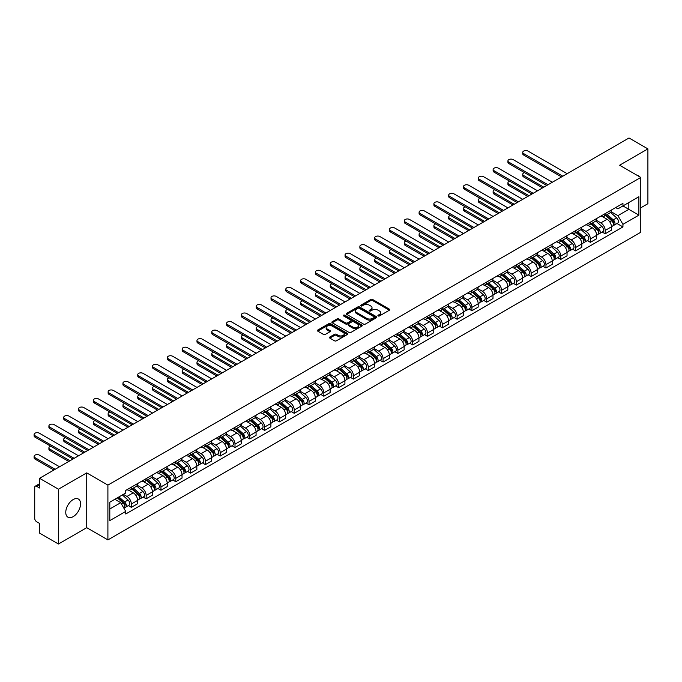 <?xml version="1.0" encoding="UTF-8"?>
<svg xmlns="http://www.w3.org/2000/svg" width="682" height="682" viewBox="0 0 682 682"><rect width="100%" height="100%" fill="white"/><g stroke="black" fill="none" stroke-linecap="round" stroke-linejoin="round"><path stroke-width="1.02" d="M378.169 315.945A0.921 0.529 0 0 0 379.473 315.945L389.371 310.225A1.321 0.759 0 0 0 389.754 309.688A1.321 0.759 0 0 0 389.371 309.151L372.602 299.466A1.321 0.759 0 0 0 370.735 299.466L360.838 305.186A0.921 0.529 0 0 0 362.142 305.937L363.421 305.195A4.22 2.438 0 0 1 369.38 305.195L370.778 306.005A4.22 2.438 0 0 1 372.014 307.727A4.22 2.438 0 0 1 370.778 309.449L369.499 310.191A0.921 0.529 0 0 0 370.803 310.941L372.082 310.199A4.22 2.438 0 0 1 378.05 310.199L379.448 311.009A4.22 2.438 0 0 1 380.684 312.731A4.22 2.438 0 0 1 379.448 314.453L378.169 315.195A0.921 0.529 0 0 0 378.169 315.945L378.169 315.195M73.162 516.666A10.469 6.044 120 0 0 79.999 507.442A10.469 6.044 120 0 0 78.396 499.045A10.469 6.044 120 0 0 73.162 499.565A10.469 6.044 120 0 0 66.325 508.798A10.469 6.044 120 0 0 67.927 517.186A10.469 6.044 120 0 0 73.162 516.666M639.537 176.723A10.469 6.044 120 0 0 638.42 175.717A10.469 6.044 120 0 0 636.997 175.257M329.832 337.019A1.321 0.759 0 0 0 329.449 337.556A1.321 0.759 0 0 0 329.832 338.093L334.538 340.812A1.321 0.759 0 0 0 336.405 340.812L347.394 334.461A1.321 0.759 0 0 0 347.786 333.924A1.321 0.759 0 0 0 347.394 333.387L330.625 323.703A1.321 0.759 0 0 0 328.758 323.703L317.769 330.054A1.321 0.759 0 0 0 317.386 330.591A1.321 0.759 0 0 0 317.769 331.128L323.447 334.41A1.321 0.759 0 0 0 325.314 334.41L330.02 331.691A1.321 0.759 0 0 0 330.403 331.154A1.321 0.759 0 0 0 330.02 330.617L327.198 328.988A3.521 2.037 0 0 1 326.167 327.548A3.521 2.037 0 0 1 328.349 325.672A3.521 2.037 0 0 1 332.185 326.107L343.225 332.484A3.521 2.037 0 0 1 344.257 333.924A3.521 2.037 0 0 1 342.083 335.8A3.521 2.037 0 0 1 338.238 335.365L336.405 334.299A1.321 0.759 0 0 0 334.538 334.299L329.832 337.019L329.832 338.093L334.538 335.399L334.538 334.299M107.901 485.098L86.733 472.882L58.447 489.207L39.565 478.304L629.009 137.986L647.9 148.898L619.614 165.223L640.782 177.448L107.901 485.098L107.901 539.905L640.782 232.247L640.782 177.448M363.515 324.078A1.321 0.759 0 0 0 365.382 324.078L376.37 317.735A1.321 0.759 0 0 0 376.754 317.198A1.321 0.759 0 0 0 376.37 316.653L359.602 306.977A1.321 0.759 0 0 0 357.735 306.977L346.746 313.319A1.321 0.759 0 0 0 346.354 313.856A1.321 0.759 0 0 0 346.746 314.393L363.515 324.078M343.899 316.141A0.921 0.529 0 0 1 344.836 316.278L344.836 315.178L361.886 325.024A1.321 0.759 0 0 1 362.27 325.561A1.321 0.759 0 0 1 361.886 326.098L350.889 332.441A1.321 0.759 0 0 1 349.031 332.441L332.253 322.765L336.959 320.063L336.959 318.971L332.253 321.682A1.321 0.759 0 0 0 331.87 322.228A1.321 0.759 0 0 0 332.253 322.765L332.253 321.682M336.959 320.063A1.321 0.759 0 0 1 338.826 320.063L338.826 318.971A1.321 0.759 0 0 0 336.959 318.971M338.826 318.971L345.629 322.893A1.321 0.759 0 0 0 347.488 322.893L350.608 321.094A1.321 0.759 0 0 0 351 320.557A1.321 0.759 0 0 0 350.608 320.02L343.532 315.928A0.921 0.529 0 0 1 344.836 315.178M58.447 489.207L58.447 544.014L39.565 533.102L39.565 523.409L36.615 521.704A2.685 1.552 -120 0 1 34.722 518.422L34.722 487.4A2.685 1.552 -120 0 1 35.276 486.172L39.565 483.7M640.782 207.805L647.9 203.696L647.9 148.898M58.447 544.014L86.733 527.68L107.901 539.905M39.565 478.304L39.565 488.005L36.615 486.309A2.685 1.552 -120 0 0 35.276 486.172M605.19 213.611A6.172 3.563 60 0 1 603.911 216.39L610.168 212.767A6.172 3.563 -120 0 0 611.447 209.996M596.298 220.26L600.816 222.878A6.172 3.563 60 0 1 605.19 230.439L611.447 226.825A6.172 3.563 -120 0 0 607.082 219.263L602.598 216.671M611.447 226.825L611.447 230.166L605.19 233.781L602.18 232.05M603.911 216.39A6.172 3.563 60 0 1 600.868 216.109M605.19 230.439L605.19 233.781M590.382 222.162A6.172 3.563 60 0 1 589.103 224.932L595.36 221.318A6.172 3.563 -120 0 0 596.639 218.547M587.373 240.593L590.382 242.332L596.639 238.717L596.639 235.367A6.172 3.563 -120 0 0 592.274 227.805L587.79 225.222M589.103 224.932A6.172 3.563 60 0 1 586.06 224.659M581.49 228.811L586.009 231.428A6.172 3.563 60 0 1 590.382 238.99L590.382 242.332M575.574 230.712A6.172 3.563 60 0 1 574.295 233.483L580.561 229.868A6.172 3.563 -120 0 0 581.84 227.097M572.565 249.143L575.574 250.882L581.84 247.259L581.84 243.917A6.172 3.563 -120 0 0 577.466 236.356L572.982 233.764M574.295 233.483A6.172 3.563 60 0 1 571.252 233.201M566.682 237.362L571.209 239.97A6.172 3.563 60 0 1 575.574 247.54L575.574 250.882M560.766 239.263A6.172 3.563 60 0 1 559.487 242.033L565.753 238.419A6.172 3.563 -120 0 0 567.032 235.648M557.757 257.694L560.766 259.424L567.032 255.81L567.032 252.468A6.172 3.563 -120 0 0 562.659 244.906L558.174 242.315M559.487 242.033A6.172 3.563 60 0 1 556.444 241.752M551.874 245.912L556.401 248.521A6.172 3.563 60 0 1 560.766 256.082L560.766 259.424M545.958 247.813A6.172 3.563 60 0 1 544.679 250.584L550.945 246.969A6.172 3.563 -120 0 0 552.224 244.19M542.949 266.244L545.958 267.975L552.224 264.36L552.224 261.018A6.172 3.563 -120 0 0 547.851 253.457L543.375 250.865M544.679 250.584A6.172 3.563 60 0 1 541.636 250.303M537.066 254.463L541.593 257.071A6.172 3.563 60 0 1 545.958 264.633L545.958 267.975M531.15 256.355A6.172 3.563 60 0 1 529.871 259.134L536.137 255.511A6.172 3.563 -120 0 0 537.416 252.741M528.149 274.795L531.15 276.525L537.416 272.911L537.416 269.569A6.172 3.563 -120 0 0 533.051 262.007L528.567 259.416M529.871 259.134A6.172 3.563 60 0 1 526.828 258.853M522.259 263.005L526.785 265.622A6.172 3.563 60 0 1 531.15 273.184L531.15 276.525M516.342 264.906A6.172 3.563 60 0 1 515.063 267.676L521.329 264.062A6.172 3.563 -120 0 0 522.608 261.291M513.341 283.345L516.342 285.076L522.608 281.461L522.608 278.12A6.172 3.563 -120 0 0 518.243 270.549L513.759 267.966M515.063 267.676A6.172 3.563 60 0 1 512.02 267.404M507.451 271.555L511.977 274.173A6.172 3.563 60 0 1 516.342 281.734L516.342 285.076M501.534 273.456A6.172 3.563 60 0 1 500.256 276.227L506.521 272.612A6.172 3.563 -120 0 0 507.8 269.842M498.533 291.887L501.534 293.627L507.8 290.003L507.8 286.662A6.172 3.563 -120 0 0 503.435 279.1L498.951 276.517M500.256 276.227A6.172 3.563 60 0 1 497.212 275.954M492.643 280.106L497.169 282.723A6.172 3.563 60 0 1 501.534 290.285L501.534 293.627M486.726 282.007A6.172 3.563 60 0 1 485.448 284.778L491.713 281.163A6.172 3.563 -120 0 0 492.992 278.392M483.726 300.438L486.726 302.177L492.992 298.554L492.992 295.212A6.172 3.563 -120 0 0 488.627 287.651L484.143 285.059M485.448 284.778A6.172 3.563 60 0 1 482.404 284.496M477.835 288.657L482.362 291.265A6.172 3.563 60 0 1 486.726 298.827L486.726 302.177M471.918 290.558A6.172 3.563 60 0 1 470.64 293.328L476.906 289.714A6.172 3.563 -120 0 0 478.184 286.934M468.918 308.989L471.918 310.719L478.184 307.105L478.184 303.763A6.172 3.563 -120 0 0 473.82 296.201L469.335 293.61M470.64 293.328A6.172 3.563 60 0 1 467.596 293.047M463.027 297.207L467.554 299.816A6.172 3.563 60 0 1 471.918 307.377L471.918 310.719M457.111 299.108A6.172 3.563 60 0 1 455.832 301.879L462.098 298.256A6.172 3.563 -120 0 0 463.376 295.485M454.11 317.539L457.111 319.27L463.376 315.655L463.376 312.313A6.172 3.563 -120 0 0 459.012 304.752L454.527 302.16M455.832 301.879A6.172 3.563 60 0 1 452.797 301.597M448.219 305.758L452.746 308.366A6.172 3.563 60 0 1 457.111 315.928L457.111 319.27M442.303 307.65A6.172 3.563 60 0 1 441.024 310.429L447.29 306.806A6.172 3.563 -120 0 0 448.568 304.036M439.302 326.09L442.303 327.82L448.568 324.206L448.568 320.864A6.172 3.563 -120 0 0 444.204 313.294L439.719 310.711M441.024 310.429A6.172 3.563 60 0 1 437.989 310.148M433.411 314.3L437.938 316.917A6.172 3.563 60 0 1 442.303 324.479L442.303 327.82M427.495 316.201A6.172 3.563 60 0 1 426.216 318.971L432.482 315.357A6.172 3.563 -120 0 0 433.761 312.586M424.494 334.632L427.495 336.371L433.761 332.756L433.761 329.406A6.172 3.563 -120 0 0 429.396 321.844L424.912 319.261M426.216 318.971A6.172 3.563 60 0 1 423.181 318.699M418.603 322.85L423.13 325.467A6.172 3.563 60 0 1 427.495 333.029L427.495 336.371M412.687 324.751A6.172 3.563 60 0 1 411.408 327.522L417.674 323.907A6.172 3.563 -120 0 0 418.953 321.137M409.686 343.182L412.687 344.922L418.953 341.298L418.953 337.957A6.172 3.563 -120 0 0 414.588 330.395L410.104 327.803M411.408 327.522A6.172 3.563 60 0 1 408.373 327.241M403.795 331.401L408.322 334.01A6.172 3.563 60 0 1 412.687 341.58L412.687 344.922M397.879 333.302A6.172 3.563 60 0 1 396.6 336.073L402.866 332.458A6.172 3.563 -120 0 0 404.145 329.687M394.878 351.733L397.879 353.464L404.145 349.849L404.145 346.507A6.172 3.563 -120 0 0 399.78 338.945L395.296 336.354M396.6 336.073A6.172 3.563 60 0 1 393.565 335.791M388.987 339.951L393.514 342.56A6.172 3.563 60 0 1 397.879 350.122L397.879 353.464M383.071 341.853A6.172 3.563 60 0 1 381.792 344.623L388.058 341.009A6.172 3.563 -120 0 0 389.337 338.229M380.07 360.284L383.071 362.014L389.337 358.4L389.337 355.058A6.172 3.563 -120 0 0 384.972 347.496L380.488 344.904M381.792 344.623A6.172 3.563 60 0 1 378.757 344.342M374.179 348.502L378.706 351.111A6.172 3.563 60 0 1 383.071 358.672L383.071 362.014M368.263 350.395A6.172 3.563 60 0 1 366.984 353.174L373.25 349.551A6.172 3.563 -120 0 0 374.529 346.78M365.262 368.834L368.263 370.565L374.529 366.95L374.529 363.608A6.172 3.563 -120 0 0 370.164 356.047L365.68 353.455M366.984 353.174A6.172 3.563 60 0 1 363.949 352.892M359.38 357.044L363.898 359.661A6.172 3.563 60 0 1 368.263 367.223L368.263 370.565M353.455 358.945A6.172 3.563 60 0 1 352.185 361.716L358.442 358.101A6.172 3.563 -120 0 0 359.721 355.331M350.454 377.376L353.464 379.115L359.721 375.501L359.721 372.159A6.172 3.563 -120 0 0 355.356 364.589L350.872 362.006M352.185 361.716A6.172 3.563 60 0 1 349.141 361.443M344.572 365.595L349.09 368.212A6.172 3.563 60 0 1 353.464 375.773L353.464 379.115M338.656 367.496A6.172 3.563 60 0 1 337.377 370.266L343.634 366.652A6.172 3.563 -120 0 0 344.913 363.881M335.646 385.927L338.656 387.666L344.913 384.043L344.913 380.701A6.172 3.563 -120 0 0 340.548 373.139L336.064 370.556M337.377 370.266A6.172 3.563 60 0 1 334.333 369.994M329.764 374.145L334.282 376.754A6.172 3.563 60 0 1 338.656 384.324L338.656 387.666M323.848 376.046A6.172 3.563 60 0 1 322.569 378.817L328.826 375.202A6.172 3.563 -120 0 0 330.105 372.432M320.838 394.477L323.848 396.216L330.105 392.593L330.105 389.252A6.172 3.563 -120 0 0 325.74 381.69L321.256 379.098M322.569 378.817A6.172 3.563 60 0 1 319.526 378.536M314.956 382.696L319.474 385.304A6.172 3.563 60 0 1 323.848 392.866L323.848 396.216M309.04 384.597A6.172 3.563 60 0 1 307.761 387.367L314.027 383.753A6.172 3.563 -120 0 0 315.306 380.974M306.03 403.028L309.04 404.758L315.306 401.144L315.306 397.802A6.172 3.563 -120 0 0 310.932 390.24L306.448 387.649M307.761 387.367A6.172 3.563 60 0 1 304.718 387.086M300.148 391.246L304.675 393.855A6.172 3.563 60 0 1 309.04 401.417L309.04 404.758M294.232 393.147A6.172 3.563 60 0 1 292.953 395.918L299.219 392.295A6.172 3.563 -120 0 0 300.498 389.524M291.223 411.578L294.232 413.309L300.498 409.694L300.498 406.353A6.172 3.563 -120 0 0 296.124 398.791L291.64 396.199M292.953 395.918A6.172 3.563 60 0 1 289.91 395.637M285.34 399.788L289.867 402.406A6.172 3.563 60 0 1 294.232 409.967L294.232 413.309M279.424 401.689A6.172 3.563 60 0 1 278.145 404.46L284.411 400.846A6.172 3.563 -120 0 0 285.69 398.075M276.415 420.129L279.424 421.86L285.69 418.245L285.69 414.903A6.172 3.563 -120 0 0 281.316 407.333L276.832 404.75M278.145 404.46A6.172 3.563 60 0 1 275.102 404.187M270.532 408.339L275.059 410.956A6.172 3.563 60 0 1 279.424 418.518L279.424 421.86M264.616 410.24A6.172 3.563 60 0 1 263.337 413.011L269.603 409.396A6.172 3.563 -120 0 0 270.882 406.625M261.615 428.671L264.616 430.41L270.882 426.796L270.882 423.445A6.172 3.563 -120 0 0 266.517 415.884L262.033 413.301M263.337 413.011A6.172 3.563 60 0 1 260.294 412.738M255.724 416.89L260.251 419.507A6.172 3.563 60 0 1 264.616 427.068L264.616 430.41M249.808 418.791A6.172 3.563 60 0 1 248.529 421.561L254.795 417.947A6.172 3.563 -120 0 0 256.074 415.176M246.807 437.222L249.808 438.961L256.074 435.338L256.074 431.996A6.172 3.563 -120 0 0 251.709 424.434L247.225 421.843M248.529 421.561A6.172 3.563 60 0 1 245.486 421.28M240.917 425.44L245.443 428.049A6.172 3.563 60 0 1 249.808 435.61L249.808 438.961M235 427.341A6.172 3.563 60 0 1 233.721 430.112L239.987 426.497A6.172 3.563 -120 0 0 241.266 423.727M231.999 445.772L235 447.503L241.266 443.888L241.266 440.546A6.172 3.563 -120 0 0 236.901 432.985L232.417 430.393M233.721 430.112A6.172 3.563 60 0 1 230.678 429.831M226.109 433.991L230.635 436.599A6.172 3.563 60 0 1 235 444.161L235 447.503M220.192 435.892A6.172 3.563 60 0 1 218.913 438.662L225.179 435.039A6.172 3.563 -120 0 0 226.458 432.269M217.191 454.323L220.192 456.053L226.458 452.439L226.458 449.097A6.172 3.563 -120 0 0 222.093 441.535L217.609 438.944M218.913 438.662A6.172 3.563 60 0 1 215.87 438.381M211.301 442.541L215.827 445.15A6.172 3.563 60 0 1 220.192 452.712L220.192 456.053M205.384 444.434A6.172 3.563 60 0 1 204.106 447.213L210.371 443.59A6.172 3.563 -120 0 0 211.65 440.819M202.384 462.873L205.384 464.604L211.65 460.989L211.65 457.648A6.172 3.563 -120 0 0 207.285 450.086L202.801 447.494M204.106 447.213A6.172 3.563 60 0 1 201.062 446.932M196.493 451.083L201.02 453.701A6.172 3.563 60 0 1 205.384 461.262L205.384 464.604M190.576 452.984A6.172 3.563 60 0 1 189.298 455.755L195.564 452.14A6.172 3.563 -120 0 0 196.842 449.37M187.576 471.415L190.576 473.155L196.842 469.54L196.842 466.19A6.172 3.563 -120 0 0 192.477 458.628L187.993 456.045M189.298 455.755A6.172 3.563 60 0 1 186.263 455.482M181.685 459.634L186.212 462.251A6.172 3.563 60 0 1 190.576 469.813L190.576 473.155M175.768 461.535A6.172 3.563 60 0 1 174.49 464.306L180.756 460.691A6.172 3.563 -120 0 0 182.034 457.92M172.768 479.966L175.768 481.705L182.034 478.082L182.034 474.74A6.172 3.563 -120 0 0 177.67 467.179L173.185 464.595M174.49 464.306A6.172 3.563 60 0 1 171.455 464.033M166.877 468.184L171.404 470.793A6.172 3.563 60 0 1 175.768 478.363L175.768 481.705M160.961 470.086A6.172 3.563 60 0 1 159.682 472.856L165.948 469.242A6.172 3.563 -120 0 0 167.226 466.471M157.96 488.517L160.961 490.256L167.226 486.633L167.226 483.291A6.172 3.563 -120 0 0 162.862 475.729L158.377 473.138M159.682 472.856A6.172 3.563 60 0 1 156.647 472.575M152.069 476.735L156.596 479.344A6.172 3.563 60 0 1 160.961 486.905L160.961 490.256M146.153 478.636A6.172 3.563 60 0 1 144.874 481.407L151.14 477.792A6.172 3.563 -120 0 0 152.418 475.013M143.152 497.067L146.153 498.798L152.418 495.183L152.418 491.841A6.172 3.563 -120 0 0 148.054 484.28L143.57 481.688M144.874 481.407A6.172 3.563 60 0 1 141.839 481.125M137.261 485.286L141.788 487.894A6.172 3.563 60 0 1 146.153 495.456L146.153 498.798M131.345 487.187A6.172 3.563 60 0 1 130.066 489.957L136.332 486.334A6.172 3.563 -120 0 0 137.611 483.564M128.344 505.618L131.345 507.348L137.611 503.734L137.611 500.392A6.172 3.563 -120 0 0 133.246 492.83L128.762 490.239M130.066 489.957A6.172 3.563 60 0 1 127.031 489.676M123.374 494.365L126.98 496.445A6.172 3.563 60 0 1 131.345 504.007L131.345 507.348M615.676 207.558L617.909 208.845L638.881 196.731L628.821 202.545L628.821 209.34L617.909 215.64L611.106 211.718M109.802 508.994L120.714 502.694L125.744 511.406L109.802 520.613L109.802 502.199L125.744 492.992L125.744 490.418L622.939 203.364L622.939 205.938L638.881 215.145L622.939 224.352L617.909 215.64M638.881 196.731L638.881 215.145M125.744 511.406L125.744 513.981L622.939 226.927L622.939 224.352M86.733 472.882L86.733 527.68M120.714 502.694L114.832 499.292M616.988 223.5L622.939 226.927M378.536 316.073L379.448 315.544A4.22 2.438 0 0 0 380.684 313.822L380.684 312.731M372.014 307.727L372.014 308.827A4.22 2.438 0 0 1 370.778 310.549L369.866 311.069M389.354 310.242L372.602 300.566A1.321 0.759 0 0 0 370.735 300.566L361.204 306.073M376.353 317.744L359.602 308.068A1.321 0.759 0 0 0 357.735 308.068L346.763 314.411L346.746 313.319M374.043 317.573A0.921 0.529 0 0 0 374.043 316.815L359.32 308.315A0.921 0.529 0 0 0 358.016 308.315L356.669 309.099A4.22 2.438 0 0 0 355.433 310.822A4.22 2.438 0 0 0 356.669 312.544L366.728 318.349A4.22 2.438 0 0 0 372.687 318.349L374.043 317.573L374.043 318.665A0.921 0.529 0 0 0 374.316 318.289L374.316 317.198M355.433 310.822L355.433 311.913A4.22 2.438 0 0 0 356.669 313.635L356.669 312.544M374.043 318.665L372.687 319.449A4.22 2.438 0 0 1 366.728 319.449L356.669 313.635M338.826 320.063L345.629 323.993A1.321 0.759 0 0 0 347.488 323.993L350.608 322.194A1.321 0.759 0 0 0 351 321.657L351 320.557M344.836 316.278L361.869 326.107M352.679 326.968A3.521 2.037 0 0 0 356.524 327.411A3.521 2.037 0 0 0 358.698 325.536A3.521 2.037 0 0 0 357.666 324.095L353.779 321.844A1.321 0.759 0 0 0 351.912 321.844L348.792 323.652A1.321 0.759 0 0 0 348.408 324.189A1.321 0.759 0 0 0 348.792 324.726L352.679 326.968L352.679 328.068A3.521 2.037 0 0 0 356.524 328.511A3.521 2.037 0 0 0 358.698 326.627L358.698 325.536M348.408 324.189L348.408 325.28A1.321 0.759 0 0 0 348.792 325.825L348.792 324.726M352.679 328.068L348.792 325.825M344.257 333.924L344.257 335.015A3.521 2.037 0 0 1 342.083 336.899A3.521 2.037 0 0 1 338.238 336.456L336.405 335.399A1.321 0.759 0 0 0 334.538 335.399M326.167 327.548L326.167 328.647A3.521 2.037 0 0 0 327.198 330.088L327.198 328.988M330.02 330.617L330.02 331.691L327.198 330.088M347.394 333.387L347.394 334.461L330.625 324.803A1.321 0.759 0 0 0 328.758 324.803L317.786 331.137M605.616 215.401L611.652 220.78A3.359 1.935 60 0 1 612.7 225.972L611.447 226.697M605.778 215.546L608.617 217.183M524.543 172.648A3.086 1.782 -0 0 0 522.744 174.268A3.086 1.782 -0 0 0 523.648 175.53L543.818 187.175M606.221 215.052L612.939 221.036A1.611 0.929 60 0 1 613.442 223.534A1.611 0.929 60 0 1 613.297 223.585M607.227 214.472L613.263 219.851A3.359 1.935 60 0 1 614.312 225.043A3.359 1.935 60 0 1 613.306 225.154M610.595 212.452L616.681 217.882A3.359 1.935 60 0 1 617.73 223.074L614.312 225.043M542.582 187.882L523.648 176.953A3.086 1.782 180 0 1 522.744 175.692L522.744 174.268M561.567 176.928L523.648 155.036A3.086 1.782 180 0 1 522.744 153.774L522.744 152.35A3.086 1.782 -0 0 0 523.648 153.603L562.803 176.212M567.168 173.688L528.013 151.089A3.086 1.782 -0 0 0 524.654 150.696A3.086 1.782 -0 0 0 522.744 152.35M590.808 223.952L596.844 229.331A3.359 1.935 60 0 1 597.892 234.523L596.639 235.247M590.97 224.088L593.809 225.733M509.735 181.199A3.086 1.782 -0 0 0 507.937 182.819A3.086 1.782 -0 0 0 508.84 184.08L529.01 195.725M591.413 223.602L598.131 229.587A1.611 0.929 60 0 1 598.634 232.076A1.611 0.929 60 0 1 598.489 232.136M592.419 223.014L598.455 228.402A3.359 1.935 60 0 1 599.512 233.594A3.359 1.935 60 0 1 598.498 233.696M595.787 221.002L601.874 226.433A3.359 1.935 60 0 1 602.922 231.616L599.512 233.594M527.783 196.433L508.84 185.504A3.086 1.782 180 0 1 507.937 184.242L507.937 182.819M576 232.502L582.036 237.882A3.359 1.935 60 0 1 583.084 243.073L581.831 243.798M576.162 232.639L579.001 234.284M494.927 189.741A3.086 1.782 -0 0 0 493.129 191.369A3.086 1.782 -0 0 0 494.032 192.622L514.202 204.268M576.605 232.144L583.323 238.137A1.611 0.929 60 0 1 583.826 240.627A1.611 0.929 60 0 1 583.681 240.686M577.611 231.565L583.647 236.952A3.359 1.935 60 0 1 584.704 242.144A3.359 1.935 60 0 1 583.69 242.246M580.979 229.544L587.066 234.975A3.359 1.935 60 0 1 588.114 240.166L584.704 242.144M512.975 204.984L494.032 194.055A3.086 1.782 180 0 1 493.129 192.793L493.129 191.369M546.759 185.47L508.84 163.578A3.086 1.782 180 0 1 507.937 162.316L507.937 160.892A3.086 1.782 -0 0 0 508.84 162.154L547.996 184.762M552.36 182.239L513.205 159.631A3.086 1.782 -0 0 0 509.846 159.247A3.086 1.782 -0 0 0 507.937 160.892M531.951 194.02L494.032 172.128A3.086 1.782 180 0 1 493.129 170.867L493.129 169.443A3.086 1.782 -0 0 0 494.032 170.705L533.188 193.313M537.552 190.79L498.406 168.181A3.086 1.782 -0 0 0 495.038 167.798A3.086 1.782 -0 0 0 493.129 169.443M561.192 241.044L567.228 246.432A3.359 1.935 60 0 1 568.277 251.624L567.023 252.34M561.354 241.189L564.193 242.826M480.128 198.292A3.086 1.782 -0 0 0 478.321 199.911A3.086 1.782 -0 0 0 479.224 201.173L499.394 212.818M561.798 240.695L568.515 246.688A1.611 0.929 60 0 1 569.018 249.177A1.611 0.929 60 0 1 568.873 249.237M562.803 240.115L568.839 245.503A3.359 1.935 60 0 1 569.896 250.686A3.359 1.935 60 0 1 568.882 250.797M566.171 238.095L572.258 243.525A3.359 1.935 60 0 1 573.306 248.717L569.896 250.686M498.167 213.534L479.224 202.597A3.086 1.782 180 0 1 478.321 201.335L478.321 199.911M546.384 249.595L552.42 254.983A3.359 1.935 60 0 1 553.469 260.166L552.224 260.891M546.546 249.74L549.385 251.377M465.32 206.842A3.086 1.782 -0 0 0 463.513 208.462A3.086 1.782 -0 0 0 464.416 209.724L484.587 221.369M546.99 249.245L553.707 255.238A1.611 0.929 60 0 1 554.21 257.728A1.611 0.929 60 0 1 554.065 257.787M547.996 248.666L554.031 254.045A3.359 1.935 60 0 1 555.088 259.237A3.359 1.935 60 0 1 554.074 259.348M551.363 246.645L557.45 252.076A3.359 1.935 60 0 1 558.507 257.267L555.088 259.237M483.359 222.085L464.416 211.147A3.086 1.782 180 0 1 463.513 209.886L463.513 208.462M531.576 258.146L537.612 263.533A3.359 1.935 60 0 1 538.661 268.717L537.416 269.441M531.738 258.29L534.577 259.927M450.512 215.393A3.086 1.782 -0 0 0 448.705 217.012A3.086 1.782 -0 0 0 449.617 218.274L469.787 229.919M532.182 257.796L538.899 263.789A1.611 0.929 60 0 1 539.402 266.278A1.611 0.929 60 0 1 539.257 266.338M533.188 257.216L539.223 262.596A3.359 1.935 60 0 1 540.28 267.787A3.359 1.935 60 0 1 539.266 267.898M536.555 255.196L542.642 260.626A3.359 1.935 60 0 1 543.699 265.818L540.28 267.787M468.551 230.627L449.617 219.698A3.086 1.782 180 0 1 448.705 218.436L448.705 217.012M517.152 202.571L479.224 180.679A3.086 1.782 180 0 1 478.321 179.417L478.321 177.993A3.086 1.782 -0 0 0 479.224 179.255L518.38 201.855M522.744 199.34L483.598 176.732A3.086 1.782 -0 0 0 480.23 176.348A3.086 1.782 -0 0 0 478.321 177.993M502.344 211.122L464.416 189.229A3.086 1.782 180 0 1 463.513 187.968L463.513 186.544A3.086 1.782 -0 0 0 464.416 187.806L503.572 210.406M507.945 207.891L468.79 185.282A3.086 1.782 -0 0 0 465.422 184.899A3.086 1.782 -0 0 0 463.513 186.544M487.536 219.672L449.617 197.78A3.086 1.782 180 0 1 448.705 196.518L448.705 195.095A3.086 1.782 -0 0 0 449.617 196.348L488.764 218.956M493.137 216.433L453.982 193.833A3.086 1.782 -0 0 0 450.614 193.441A3.086 1.782 -0 0 0 448.705 195.095M516.768 266.696L522.804 272.075A3.359 1.935 60 0 1 523.853 277.267L522.608 277.992M516.93 266.841L519.769 268.478M435.704 223.943A3.086 1.782 -0 0 0 433.905 225.563A3.086 1.782 -0 0 0 434.809 226.825L454.979 238.47M517.382 266.347L524.091 272.331A1.611 0.929 60 0 1 524.594 274.829A1.611 0.929 60 0 1 524.449 274.88M518.38 265.767L524.415 271.146A3.359 1.935 60 0 1 525.472 276.338A3.359 1.935 60 0 1 524.458 276.44M521.747 263.746L527.834 269.177A3.359 1.935 60 0 1 528.891 274.36L525.472 276.338M453.743 239.177L434.809 228.248A3.086 1.782 180 0 1 433.905 226.987L433.905 225.563M472.728 228.223L434.809 206.322A3.086 1.782 180 0 1 433.905 205.069L433.905 203.637A3.086 1.782 -0 0 0 434.809 204.898L473.956 227.507M478.329 224.983L439.174 202.384A3.086 1.782 -0 0 0 435.807 201.991A3.086 1.782 -0 0 0 433.905 203.637M501.961 275.247L507.996 280.626A3.359 1.935 60 0 1 509.053 285.818L507.8 286.542M502.123 275.383L504.961 277.028M420.896 232.494A3.086 1.782 -0 0 0 419.098 234.114A3.086 1.782 -0 0 0 420.001 235.367L440.171 247.012M502.574 274.889L509.284 280.882A1.611 0.929 60 0 1 509.786 283.371A1.611 0.929 60 0 1 509.642 283.431M503.572 274.309L509.607 279.697A3.359 1.935 60 0 1 510.665 284.888A3.359 1.935 60 0 1 509.65 284.991M506.939 272.288L513.026 277.727A3.359 1.935 60 0 1 514.083 282.911L510.665 284.888M438.935 247.728L420.001 236.799A3.086 1.782 180 0 1 419.098 235.537L419.098 234.114M457.92 236.765L420.001 214.873A3.086 1.782 180 0 1 419.098 213.611L419.098 212.187A3.086 1.782 -0 0 0 420.001 213.449L459.148 236.057M463.521 233.534L424.366 210.926A3.086 1.782 -0 0 0 420.999 210.542A3.086 1.782 -0 0 0 419.098 212.187M487.153 283.789L493.188 289.177A3.359 1.935 60 0 1 494.245 294.368L492.992 295.093M487.315 283.934L490.153 285.579M406.088 241.036A3.086 1.782 -0 0 0 404.29 242.656A3.086 1.782 -0 0 0 405.193 243.917L425.363 255.562M487.766 283.439L494.476 289.432A1.611 0.929 60 0 1 494.987 291.922A1.611 0.929 60 0 1 494.834 291.981M488.772 282.86L494.8 288.247A3.359 1.935 60 0 1 495.857 293.43A3.359 1.935 60 0 1 494.842 293.541M492.131 280.839L498.218 286.269A3.359 1.935 60 0 1 499.275 291.461L495.857 293.43M424.127 256.279L405.193 245.341A3.086 1.782 180 0 1 404.29 244.088L404.29 242.656M443.112 245.315L405.193 223.423A3.086 1.782 180 0 1 404.29 222.162L404.29 220.738A3.086 1.782 -0 0 0 405.193 222L444.349 244.608M448.713 242.084L409.558 219.476A3.086 1.782 -0 0 0 406.191 219.093A3.086 1.782 -0 0 0 404.29 220.738M472.345 292.339L478.38 297.727A3.359 1.935 60 0 1 479.437 302.919L478.184 303.635M472.507 292.484L475.345 294.121M391.28 249.586A3.086 1.782 -0 0 0 389.482 251.206A3.086 1.782 -0 0 0 390.385 252.468L410.555 264.113M472.958 291.99L479.668 297.983A1.611 0.929 60 0 1 480.179 300.472A1.611 0.929 60 0 1 480.026 300.532M473.964 291.41L479.992 296.798A3.359 1.935 60 0 1 481.049 301.981A3.359 1.935 60 0 1 480.034 302.092M477.323 289.39L483.41 294.82A3.359 1.935 60 0 1 484.467 300.012L481.049 301.981M409.319 264.829L390.385 253.892A3.086 1.782 180 0 1 389.482 252.63L389.482 251.206M428.305 253.866L390.385 231.974A3.086 1.782 180 0 1 389.482 230.712L389.482 229.288A3.086 1.782 -0 0 0 390.385 230.55L429.541 253.15M433.905 250.635L394.75 228.027A3.086 1.782 -0 0 0 391.383 227.643A3.086 1.782 -0 0 0 389.482 229.288M457.537 300.89L463.572 306.278A3.359 1.935 60 0 1 464.63 311.461L463.376 312.185M457.699 301.035L460.538 302.672M376.473 258.137A3.086 1.782 -0 0 0 374.674 259.757A3.086 1.782 -0 0 0 375.577 261.018L395.748 272.664M458.151 300.54L464.86 306.533A1.611 0.929 60 0 1 465.371 309.023A1.611 0.929 60 0 1 465.218 309.082M459.157 299.961L465.184 305.34A3.359 1.935 60 0 1 466.241 310.532A3.359 1.935 60 0 1 465.226 310.642M462.515 297.94L468.602 303.371A3.359 1.935 60 0 1 469.659 308.562L466.241 310.532M394.511 273.371L375.577 262.442A3.086 1.782 180 0 1 374.674 261.18L374.674 259.757M413.497 262.417L375.577 240.524A3.086 1.782 180 0 1 374.674 239.263L374.674 237.839A3.086 1.782 -0 0 0 375.577 239.101L414.733 261.7M419.098 259.186L379.942 236.577A3.086 1.782 -0 0 0 376.575 236.194A3.086 1.782 -0 0 0 374.674 237.839M442.729 309.44L448.765 314.82A3.359 1.935 60 0 1 449.822 320.011L448.568 320.736M442.891 309.585L445.73 311.222M361.665 266.688A3.086 1.782 -0 0 0 359.866 268.307A3.086 1.782 -0 0 0 360.769 269.569L380.94 281.214M443.343 309.091L450.052 315.075A1.611 0.929 60 0 1 450.563 317.573A1.611 0.929 60 0 1 450.41 317.624M444.349 308.511L450.376 313.891A3.359 1.935 60 0 1 451.433 319.082A3.359 1.935 60 0 1 450.418 319.193M447.707 306.491L453.794 311.921A3.359 1.935 60 0 1 454.851 317.104L451.433 319.082M379.704 281.922L360.769 270.993A3.086 1.782 180 0 1 359.866 269.731L359.866 268.307M398.689 270.967L360.769 249.066A3.086 1.782 180 0 1 359.866 247.813L359.866 246.39A3.086 1.782 -0 0 0 360.769 247.643L399.925 270.251M404.29 267.728L365.134 245.128A3.086 1.782 -0 0 0 361.767 244.736A3.086 1.782 -0 0 0 359.866 246.39M427.921 317.991L433.957 323.37A3.359 1.935 60 0 1 435.014 328.562L433.761 329.287M428.083 318.127L430.922 319.773M346.857 275.238A3.086 1.782 -0 0 0 345.058 276.858A3.086 1.782 -0 0 0 345.962 278.12L366.132 289.765M428.535 317.642L435.244 323.626A1.611 0.929 60 0 1 435.755 326.115A1.611 0.929 60 0 1 435.61 326.175M429.541 317.053L435.576 322.441A3.359 1.935 60 0 1 436.625 327.633A3.359 1.935 60 0 1 435.61 327.735M432.9 315.041L438.986 320.472A3.359 1.935 60 0 1 440.043 325.655L436.625 327.633M364.896 290.472L345.962 279.543A3.086 1.782 180 0 1 345.058 278.282L345.058 276.858M383.881 279.509L345.962 257.617A3.086 1.782 180 0 1 345.058 256.355L345.058 254.932A3.086 1.782 -0 0 0 345.962 256.193L385.117 278.802M389.482 276.278L350.326 253.67A3.086 1.782 -0 0 0 346.959 253.286A3.086 1.782 -0 0 0 345.058 254.932M413.122 326.542L419.149 331.921A3.359 1.935 60 0 1 420.206 337.113L418.953 337.837M413.275 326.678L416.114 328.323M332.049 283.78A3.086 1.782 -0 0 0 330.25 285.4A3.086 1.782 -0 0 0 331.154 286.662L351.324 298.307M413.727 326.184L420.444 332.177A1.611 0.929 60 0 1 420.947 334.666A1.611 0.929 60 0 1 420.803 334.726M414.733 325.604L420.768 330.992A3.359 1.935 60 0 1 421.817 336.183A3.359 1.935 60 0 1 420.803 336.286M418.092 323.583L424.178 329.014A3.359 1.935 60 0 1 425.236 334.206L421.817 336.183M350.088 299.023L331.154 288.085A3.086 1.782 180 0 1 330.25 286.832L330.25 285.4M369.073 288.06L331.154 266.168A3.086 1.782 180 0 1 330.25 264.906L330.25 263.482A3.086 1.782 -0 0 0 331.154 264.744L370.309 287.352M374.674 284.829L335.518 262.22A3.086 1.782 -0 0 0 332.151 261.837A3.086 1.782 -0 0 0 330.25 263.482M398.314 335.084L404.341 340.471A3.359 1.935 60 0 1 405.398 345.663L404.145 346.379M398.467 335.229L401.306 336.865M317.241 292.331A3.086 1.782 -0 0 0 315.442 293.951A3.086 1.782 -0 0 0 316.346 295.212L336.516 306.857M398.919 334.734L405.637 340.727A1.611 0.929 60 0 1 406.14 343.217A1.611 0.929 60 0 1 405.995 343.276M399.925 334.154L405.961 339.542A3.359 1.935 60 0 1 407.009 344.725A3.359 1.935 60 0 1 405.995 344.836M403.292 332.134L409.37 337.564A3.359 1.935 60 0 1 410.428 342.756L407.009 344.725M335.28 307.573L316.346 296.636A3.086 1.782 180 0 1 315.442 295.374L315.442 293.951M354.265 296.61L316.346 274.718A3.086 1.782 180 0 1 315.442 273.456L315.442 272.033A3.086 1.782 -0 0 0 316.346 273.294L355.501 295.894M359.866 293.379L320.711 270.771A3.086 1.782 -0 0 0 317.352 270.387A3.086 1.782 -0 0 0 315.442 272.033M383.506 343.634L389.533 349.022A3.359 1.935 60 0 1 390.59 354.205L389.337 354.93M383.659 343.779L386.506 345.416M302.433 300.881A3.086 1.782 -0 0 0 300.634 302.501A3.086 1.782 -0 0 0 301.538 303.763L321.708 315.408M384.111 343.285L390.829 349.278A1.611 0.929 60 0 1 391.332 351.767A1.611 0.929 60 0 1 391.187 351.827M385.117 342.705L391.153 348.084A3.359 1.935 60 0 1 392.201 353.276A3.359 1.935 60 0 1 391.187 353.387M388.484 340.685L394.571 346.115A3.359 1.935 60 0 1 395.62 351.307L392.201 353.276M320.472 316.124L301.538 305.186A3.086 1.782 180 0 1 300.634 303.925L300.634 302.501M339.457 305.161L301.538 283.269A3.086 1.782 180 0 1 300.634 282.007L300.634 280.583A3.086 1.782 -0 0 0 301.538 281.845L340.693 304.445M345.058 301.93L305.903 279.322A3.086 1.782 -0 0 0 302.544 278.938A3.086 1.782 -0 0 0 300.634 280.583M368.698 352.185L374.725 357.573A3.359 1.935 60 0 1 375.782 362.756L374.529 363.48M368.851 352.33L371.699 353.967M287.625 309.432A3.086 1.782 -0 0 0 285.826 311.052A3.086 1.782 -0 0 0 286.73 312.313L306.9 323.959M369.303 351.835L376.021 357.828A1.611 0.929 60 0 1 376.524 360.318A1.611 0.929 60 0 1 376.379 360.377M370.309 351.256L376.345 356.635A3.359 1.935 60 0 1 377.393 361.827A3.359 1.935 60 0 1 376.379 361.937M373.676 349.235L379.763 354.666A3.359 1.935 60 0 1 380.812 359.857L377.393 361.827M305.664 324.666L286.73 313.737A3.086 1.782 180 0 1 285.826 312.475L285.826 311.052M324.649 313.711L286.73 291.819A3.086 1.782 180 0 1 285.826 290.558L285.826 289.134A3.086 1.782 -0 0 0 286.73 290.387L325.885 312.995M330.25 310.472L291.095 287.872A3.086 1.782 -0 0 0 287.736 287.48A3.086 1.782 -0 0 0 285.826 289.134M353.89 360.735L359.925 366.115A3.359 1.935 60 0 1 360.974 371.306L359.721 372.031M354.043 360.88L356.891 362.517M272.817 317.983A3.086 1.782 -0 0 0 271.018 319.602A3.086 1.782 -0 0 0 271.922 320.864L292.092 332.509M354.495 360.386L361.213 366.37A1.611 0.929 60 0 1 361.716 368.868A1.611 0.929 60 0 1 361.571 368.919M355.501 359.806L361.537 365.185A3.359 1.935 60 0 1 362.585 370.377A3.359 1.935 60 0 1 361.579 370.479M358.868 357.786L364.955 363.216A3.359 1.935 60 0 1 366.004 368.399L362.585 370.377M290.856 333.217L271.922 322.288A3.086 1.782 180 0 1 271.018 321.026L271.018 319.602M309.841 322.254L271.922 300.361A3.086 1.782 180 0 1 271.018 299.108L271.018 297.676A3.086 1.782 -0 0 0 271.922 298.938L311.077 321.546M315.442 319.023L276.287 296.423A3.086 1.782 -0 0 0 272.928 296.031A3.086 1.782 -0 0 0 271.018 297.676M339.082 369.286L345.118 374.665A3.359 1.935 60 0 1 346.166 379.857L344.913 380.582M339.244 369.422L342.083 371.068M258.009 326.533A3.086 1.782 -0 0 0 256.21 328.153A3.086 1.782 -0 0 0 257.114 329.406L277.284 341.051M339.687 368.928L346.405 374.921A1.611 0.929 60 0 1 346.908 377.41A1.611 0.929 60 0 1 346.763 377.47M340.693 368.348L346.729 373.736A3.359 1.935 60 0 1 347.777 378.928A3.359 1.935 60 0 1 346.771 379.03M344.06 366.328L350.147 371.758A3.359 1.935 60 0 1 351.196 376.95L347.777 378.928M276.048 341.767L257.114 330.838A3.086 1.782 180 0 1 256.21 329.577L256.21 328.153M295.033 330.804L257.114 308.912A3.086 1.782 180 0 1 256.21 307.65L256.21 306.227A3.086 1.782 -0 0 0 257.114 307.488L296.269 330.097M300.634 327.573L261.479 304.965A3.086 1.782 -0 0 0 258.12 304.581A3.086 1.782 -0 0 0 256.21 306.227M324.274 377.828L330.31 383.216A3.359 1.935 60 0 1 331.358 388.408L330.105 389.132M324.436 377.973L327.275 379.618M243.201 335.075A3.086 1.782 -0 0 0 241.402 336.695A3.086 1.782 -0 0 0 242.306 337.957L262.476 349.602M324.879 377.478L331.597 383.472A1.611 0.929 60 0 1 332.1 385.961A1.611 0.929 60 0 1 331.955 386.021M325.885 376.899L331.921 382.287A3.359 1.935 60 0 1 332.969 387.47A3.359 1.935 60 0 1 331.964 387.581M329.253 374.878L335.339 380.309A3.359 1.935 60 0 1 336.388 385.5L332.969 387.47M261.249 350.318L242.306 339.38A3.086 1.782 180 0 1 241.402 338.127L241.402 336.695M280.225 339.355L242.306 317.462A3.086 1.782 180 0 1 241.402 316.201L241.402 314.777A3.086 1.782 -0 0 0 242.306 316.039L281.461 338.647M285.826 336.124L246.671 313.515A3.086 1.782 -0 0 0 243.312 313.132A3.086 1.782 -0 0 0 241.402 314.777M309.466 386.379L315.502 391.766A3.359 1.935 60 0 1 316.55 396.958L315.297 397.674M309.628 386.524L312.467 388.16M228.393 343.626A3.086 1.782 -0 0 0 226.595 345.245A3.086 1.782 -0 0 0 227.498 346.507L247.668 358.152M310.071 386.029L316.789 392.022A1.611 0.929 60 0 1 317.292 394.511A1.611 0.929 60 0 1 317.147 394.571M311.077 385.449L317.113 390.837A3.359 1.935 60 0 1 318.17 396.02A3.359 1.935 60 0 1 317.156 396.131M314.445 383.429L320.531 388.859A3.359 1.935 60 0 1 321.58 394.051L318.17 396.02M246.441 358.868L227.498 347.931A3.086 1.782 180 0 1 226.595 346.669L226.595 345.245M265.417 347.905L227.498 326.013A3.086 1.782 180 0 1 226.595 324.751L226.595 323.328A3.086 1.782 -0 0 0 227.498 324.589L266.653 347.189M271.018 344.674L231.871 322.066A3.086 1.782 -0 0 0 228.504 321.682A3.086 1.782 -0 0 0 226.595 323.328M294.658 394.929L300.694 400.317A3.359 1.935 60 0 1 301.742 405.5L300.489 406.225M294.82 395.074L297.659 396.711M213.594 352.176A3.086 1.782 -0 0 0 211.787 353.796A3.086 1.782 -0 0 0 212.69 355.058L232.86 366.703M295.263 394.58L301.981 400.573A1.611 0.929 60 0 1 302.484 403.062A1.611 0.929 60 0 1 302.339 403.122M296.269 394L302.305 399.379A3.359 1.935 60 0 1 303.362 404.571A3.359 1.935 60 0 1 302.348 404.682M299.637 391.98L305.724 397.41A3.359 1.935 60 0 1 306.772 402.602L303.362 404.571M231.633 367.41L212.69 356.481A3.086 1.782 180 0 1 211.787 355.22L211.787 353.796M250.618 356.456L212.69 334.564A3.086 1.782 180 0 1 211.787 333.302L211.787 331.878A3.086 1.782 -0 0 0 212.69 333.14L251.846 355.74M256.21 353.216L217.064 330.617A3.086 1.782 -0 0 0 213.696 330.224A3.086 1.782 -0 0 0 211.787 331.878M279.85 403.48L285.886 408.859A3.359 1.935 60 0 1 286.934 414.051L285.69 414.775M280.012 403.625L282.851 405.261M198.786 360.727A3.086 1.782 -0 0 0 196.979 362.347A3.086 1.782 -0 0 0 197.882 363.608L218.052 375.253M280.455 403.13L287.173 409.115A1.611 0.929 60 0 1 287.676 411.613A1.611 0.929 60 0 1 287.531 411.664M281.461 402.55L287.497 407.93A3.359 1.935 60 0 1 288.554 413.122A3.359 1.935 60 0 1 287.54 413.232M284.829 400.53L290.916 405.961A3.359 1.935 60 0 1 291.964 411.144L288.554 413.122M216.825 375.961L197.882 365.032A3.086 1.782 180 0 1 196.979 363.77L196.979 362.347M235.81 365.006L197.882 343.106A3.086 1.782 180 0 1 196.979 341.853L196.979 340.42A3.086 1.782 -0 0 0 197.882 341.682L237.038 364.29M241.411 361.767L202.256 339.167A3.086 1.782 -0 0 0 198.888 338.775A3.086 1.782 -0 0 0 196.979 340.42M265.042 412.03L271.078 417.41A3.359 1.935 60 0 1 272.127 422.601L270.882 423.326M265.204 412.167L268.043 413.812M183.978 369.277A3.086 1.782 -0 0 0 182.171 370.897A3.086 1.782 -0 0 0 183.083 372.159L203.245 383.796M265.648 411.672L272.365 417.665A1.611 0.929 60 0 1 272.868 420.155A1.611 0.929 60 0 1 272.723 420.214M266.653 411.093L272.689 416.48A3.359 1.935 60 0 1 273.746 421.672A3.359 1.935 60 0 1 272.732 421.774M270.021 409.072L276.108 414.511A3.359 1.935 60 0 1 277.165 419.694L273.746 421.672M202.017 384.512L183.083 373.583A3.086 1.782 180 0 1 182.171 372.321L182.171 370.897M221.002 373.548L183.083 351.656A3.086 1.782 180 0 1 182.171 350.395L182.171 348.971A3.086 1.782 -0 0 0 183.083 350.233L222.23 372.841M226.603 370.317L187.448 347.709A3.086 1.782 -0 0 0 184.08 347.326A3.086 1.782 -0 0 0 182.171 348.971M250.234 420.581L256.27 425.96A3.359 1.935 60 0 1 257.319 431.152L256.074 431.877M250.396 420.717L253.235 422.363M169.17 377.819A3.086 1.782 -0 0 0 167.371 379.439A3.086 1.782 -0 0 0 168.275 380.701L188.445 392.346M250.848 420.223L257.557 426.216A1.611 0.929 60 0 1 258.06 428.705A1.611 0.929 60 0 1 257.915 428.765M251.846 419.643L257.881 425.031A3.359 1.935 60 0 1 258.938 430.223A3.359 1.935 60 0 1 257.924 430.325M255.213 417.623L261.3 423.053A3.359 1.935 60 0 1 262.357 428.245L258.938 430.223M187.209 393.062L168.275 382.125A3.086 1.782 180 0 1 167.371 380.871L167.371 379.439M206.194 382.099L168.275 360.207A3.086 1.782 180 0 1 167.371 358.945L167.371 357.521A3.086 1.782 -0 0 0 168.275 358.783L207.422 381.391M211.795 378.868L172.64 356.26A3.086 1.782 -0 0 0 169.272 355.876A3.086 1.782 -0 0 0 167.371 357.521M235.426 429.123L241.462 434.511A3.359 1.935 60 0 1 242.519 439.702L241.266 440.419M235.588 429.268L238.427 430.905M154.362 386.37A3.086 1.782 -0 0 0 152.563 387.99A3.086 1.782 -0 0 0 153.467 389.252L173.637 400.897M236.04 428.773L242.749 434.766A1.611 0.929 60 0 1 243.252 437.256A1.611 0.929 60 0 1 243.107 437.315M237.038 428.194L243.073 433.582A3.359 1.935 60 0 1 244.13 438.765A3.359 1.935 60 0 1 243.116 438.876M240.405 426.173L246.492 431.604A3.359 1.935 60 0 1 247.549 436.795L244.13 438.765M172.401 401.613L153.467 390.675A3.086 1.782 180 0 1 152.563 389.413L152.563 387.99M191.386 390.65L153.467 368.757A3.086 1.782 180 0 1 152.563 367.496L152.563 366.072A3.086 1.782 -0 0 0 153.467 367.334L192.614 389.933M196.987 387.419L157.832 364.81A3.086 1.782 -0 0 0 154.464 364.427A3.086 1.782 -0 0 0 152.563 366.072M220.618 437.673L226.654 443.061A3.359 1.935 60 0 1 227.711 448.244L226.458 448.969M220.78 437.818L223.619 439.455M139.554 394.921A3.086 1.782 -0 0 0 137.755 396.54A3.086 1.782 -0 0 0 138.659 397.802L158.829 409.447M221.232 437.324L227.941 443.317A1.611 0.929 60 0 1 228.453 445.806A1.611 0.929 60 0 1 228.3 445.866M222.238 436.744L228.265 442.124A3.359 1.935 60 0 1 229.323 447.315A3.359 1.935 60 0 1 228.308 447.426M225.597 434.724L231.684 440.154A3.359 1.935 60 0 1 232.741 445.346L229.323 447.315M157.593 410.163L138.659 399.226A3.086 1.782 180 0 1 137.755 397.964L137.755 396.54M176.578 399.2L138.659 377.308A3.086 1.782 180 0 1 137.755 376.046L137.755 374.623A3.086 1.782 -0 0 0 138.659 375.884L177.814 398.484M182.179 395.969L143.024 373.361A3.086 1.782 -0 0 0 139.657 372.977A3.086 1.782 -0 0 0 137.755 374.623M205.811 446.224L211.846 451.612A3.359 1.935 60 0 1 212.903 456.795L211.65 457.52M205.973 446.369L208.811 448.006M124.746 403.471A3.086 1.782 -0 0 0 122.948 405.091A3.086 1.782 -0 0 0 123.851 406.353L144.021 417.998M206.424 445.875L213.134 451.868A1.611 0.929 60 0 1 213.645 454.357A1.611 0.929 60 0 1 213.492 454.417M207.43 445.295L213.457 450.674A3.359 1.935 60 0 1 214.515 455.866A3.359 1.935 60 0 1 213.5 455.977M210.789 443.274L216.876 448.705A3.359 1.935 60 0 1 217.933 453.897L214.515 455.866M142.785 418.705L123.851 407.776A3.086 1.782 180 0 1 122.948 406.515L122.948 405.091M161.77 407.751L123.851 385.859A3.086 1.782 180 0 1 122.948 384.597L122.948 383.173A3.086 1.782 -0 0 0 123.851 384.426L163.007 407.035M167.371 404.511L128.216 381.911A3.086 1.782 -0 0 0 124.849 381.519A3.086 1.782 -0 0 0 122.948 383.173M191.003 454.775L197.038 460.154A3.359 1.935 60 0 1 198.095 465.346L196.842 466.07M191.165 454.92L194.003 456.556M109.938 412.022A3.086 1.782 -0 0 0 108.14 413.642A3.086 1.782 -0 0 0 109.043 414.903L129.213 426.548M191.616 454.425L198.326 460.41A1.611 0.929 60 0 1 198.837 462.908A1.611 0.929 60 0 1 198.684 462.959M192.622 453.837L198.65 459.225A3.359 1.935 60 0 1 199.707 464.416A3.359 1.935 60 0 1 198.692 464.519M195.981 451.825L202.068 457.255A3.359 1.935 60 0 1 203.125 462.439L199.707 464.416M127.977 427.256L109.043 416.327A3.086 1.782 180 0 1 108.14 415.065L108.14 413.642M146.962 416.293L109.043 394.401A3.086 1.782 180 0 1 108.14 393.147L108.14 391.715A3.086 1.782 -0 0 0 109.043 392.977L148.199 415.585M152.563 413.062L113.408 390.462A3.086 1.782 -0 0 0 110.041 390.07A3.086 1.782 -0 0 0 108.14 391.715M176.195 463.325L182.23 468.704A3.359 1.935 60 0 1 183.287 473.896L182.034 474.621M176.357 463.462L179.196 465.107M95.13 420.564A3.086 1.782 -0 0 0 93.332 422.192A3.086 1.782 -0 0 0 94.235 423.445L114.405 435.09M176.809 462.967L183.518 468.96A1.611 0.929 60 0 1 184.029 471.45A1.611 0.929 60 0 1 183.876 471.509M177.814 462.387L183.842 467.775A3.359 1.935 60 0 1 184.899 472.967A3.359 1.935 60 0 1 183.884 473.069M181.173 460.367L187.26 465.797A3.359 1.935 60 0 1 188.317 470.989L184.899 472.967M113.169 435.807L94.235 424.877A3.086 1.782 180 0 1 93.332 423.616L93.332 422.192M132.155 424.843L94.235 402.951A3.086 1.782 180 0 1 93.332 401.689L93.332 400.266A3.086 1.782 -0 0 0 94.235 401.528L133.391 424.136M137.755 421.612L98.6 399.004A3.086 1.782 -0 0 0 95.233 398.62A3.086 1.782 -0 0 0 93.332 400.266M161.387 471.867L167.422 477.255A3.359 1.935 60 0 1 168.48 482.447L167.226 483.163M161.549 472.012L164.388 473.649M80.323 429.114A3.086 1.782 -0 0 0 78.524 430.734A3.086 1.782 -0 0 0 79.427 431.996L99.598 443.641M162.001 471.518L168.71 477.511A1.611 0.929 60 0 1 169.221 480A1.611 0.929 60 0 1 169.076 480.06M163.007 470.938L169.042 476.326A3.359 1.935 60 0 1 170.091 481.509A3.359 1.935 60 0 1 169.076 481.62M166.365 468.918L172.452 474.348A3.359 1.935 60 0 1 173.509 479.54L170.091 481.509M98.361 444.357L79.427 433.42A3.086 1.782 180 0 1 78.524 432.166L78.524 430.734M117.347 433.394L79.427 411.502A3.086 1.782 180 0 1 78.524 410.24L78.524 408.816A3.086 1.782 -0 0 0 79.427 410.078L118.583 432.686M122.948 430.163L83.792 407.555A3.086 1.782 -0 0 0 80.425 407.171A3.086 1.782 -0 0 0 78.524 408.816M146.587 480.418L152.615 485.806A3.359 1.935 60 0 1 153.672 490.997L152.418 491.713M146.741 480.563L149.58 482.2M65.515 437.665A3.086 1.782 -0 0 0 63.716 439.285A3.086 1.782 -0 0 0 64.62 440.546L84.79 452.192M147.193 480.068L153.902 486.061A1.611 0.929 60 0 1 154.413 488.551A1.611 0.929 60 0 1 154.268 488.61M148.199 479.489L154.234 484.876A3.359 1.935 60 0 1 155.283 490.06A3.359 1.935 60 0 1 154.268 490.17M151.557 477.468L157.644 482.899A3.359 1.935 60 0 1 158.701 488.09L155.283 490.06M83.554 452.908L64.62 441.97A3.086 1.782 180 0 1 63.716 440.708L63.716 439.285M102.539 441.945L64.62 420.052A3.086 1.782 180 0 1 63.716 418.791L63.716 417.367A3.086 1.782 -0 0 0 64.62 418.629L103.775 441.228M108.14 438.714L68.984 416.105A3.086 1.782 -0 0 0 65.617 415.722A3.086 1.782 -0 0 0 63.716 417.367M131.779 488.968L137.807 494.356A3.359 1.935 60 0 1 138.864 499.539L137.611 500.264M131.933 489.113L134.772 490.75M50.707 446.216A3.086 1.782 -0 0 0 48.908 447.835A3.086 1.782 -0 0 0 49.812 449.097L69.982 460.742M132.385 488.619L139.102 494.612A1.611 0.929 60 0 1 139.605 497.101A1.611 0.929 60 0 1 139.46 497.161M133.391 488.039L139.426 493.418A3.359 1.935 60 0 1 140.475 498.61A3.359 1.935 60 0 1 139.46 498.721M136.758 486.019L142.836 491.449A3.359 1.935 60 0 1 143.893 496.641L140.475 498.61M68.746 461.45L49.812 450.521A3.086 1.782 180 0 1 48.908 449.259L48.908 447.835M87.731 450.495L49.812 428.603A3.086 1.782 180 0 1 48.908 427.341L48.908 425.918A3.086 1.782 -0 0 0 49.812 427.171L88.967 449.779M93.332 447.256L54.176 424.656A3.086 1.782 -0 0 0 50.818 424.264A3.086 1.782 -0 0 0 48.908 425.918M117.338 497.843L122.999 502.898A3.359 1.935 60 0 1 124.056 508.09L123.894 508.184M117.398 497.817L119.972 499.301M59.539 466.769L39.368 455.124A3.086 1.782 -0 0 0 36.01 454.741A3.086 1.782 -0 0 0 34.1 456.386A3.086 1.782 -0 0 0 35.004 457.648L55.174 469.293M117.943 497.493L124.295 503.154A1.611 0.929 60 0 1 124.797 505.652A1.611 0.929 60 0 1 124.653 505.703M118.949 496.914L124.618 501.969A3.359 1.935 60 0 1 125.667 507.161A3.359 1.935 60 0 1 124.653 507.272M122.368 494.944L128.037 500A3.359 1.935 60 0 1 129.086 505.183L125.667 507.161M53.938 470L35.004 459.071A3.086 1.782 180 0 1 34.1 457.81L34.1 456.386M72.923 459.046L35.004 437.145A3.086 1.782 180 0 1 34.1 435.892L34.1 434.46A3.086 1.782 -0 0 0 35.004 435.721L74.159 458.33M78.524 455.806L39.368 433.206A3.086 1.782 -0 0 0 36.01 432.814A3.086 1.782 -0 0 0 34.1 434.46M146.153 495.456L152.418 491.841M160.961 486.905L167.226 483.291M175.768 478.363L182.034 474.74M190.576 469.813L196.842 466.19M205.384 461.262L211.65 457.648M220.192 452.712L226.458 449.097M235 444.161L241.266 440.546M249.808 435.61L256.074 431.996M264.616 427.068L270.882 423.445M279.424 418.518L285.69 414.903M294.232 409.967L300.498 406.353M309.04 401.417L315.306 397.802M323.848 392.866L330.105 389.252M338.656 384.324L344.913 380.701M353.464 375.773L359.721 372.159M368.263 367.223L374.529 363.608M383.071 358.672L389.337 355.058M397.879 350.122L404.145 346.507M412.687 341.58L418.953 337.957M427.495 333.029L433.761 329.406M442.303 324.479L448.568 320.864M457.111 315.928L463.376 312.313M471.918 307.377L478.184 303.763M486.726 298.827L492.992 295.212M501.534 290.285L507.8 286.662M516.342 281.734L522.608 278.12M531.15 273.184L537.416 269.569M545.958 264.633L552.224 261.018M560.766 256.082L567.032 252.468M575.574 247.54L581.84 243.917M590.382 238.99L596.639 235.367M131.345 504.007L137.611 500.392M126.98 496.445L133.246 492.83M141.788 487.894L148.054 484.28M156.596 479.344L162.862 475.729M171.404 470.793L177.67 467.179M186.212 462.251L192.477 458.628M201.02 453.701L207.285 450.086M215.827 445.15L222.093 441.535M230.635 436.599L236.901 432.985M245.443 428.049L251.709 424.434M260.251 419.507L266.517 415.884M275.059 410.956L281.316 407.333M289.867 402.406L296.124 398.791M304.675 393.855L310.932 390.24M319.474 385.304L325.74 381.69M334.282 376.754L340.548 373.139M349.09 368.212L355.356 364.589M363.898 359.661L370.164 356.047M378.706 351.111L384.972 347.496M393.514 342.56L399.78 338.945M408.322 334.01L414.588 330.395M423.13 325.467L429.396 321.844M437.938 316.917L444.204 313.294M452.746 308.366L459.012 304.752M467.554 299.816L473.82 296.201M482.362 291.265L488.627 287.651M497.169 282.723L503.435 279.1M511.977 274.173L518.243 270.549M526.785 265.622L533.051 262.007M541.593 257.071L547.851 253.457M556.401 248.521L562.659 244.906M571.209 239.97L577.466 236.356M586.009 231.428L592.274 227.805M600.816 222.878L607.082 219.263M39.565 484.604L36.615 486.309M379.448 315.544L379.448 314.453M369.499 310.941L369.499 310.191M370.778 310.549L370.778 309.449M360.838 305.937L360.838 305.186M370.735 300.566L370.735 299.466M372.602 300.566L372.602 299.466M389.371 310.225L389.371 309.151M357.735 308.068L357.735 306.977M359.602 308.068L359.602 306.977M376.37 317.735L376.37 316.653M366.728 319.449L366.728 318.349M372.687 319.449L372.687 318.349M345.629 323.993L345.629 322.893M347.488 323.993L347.488 322.893M350.608 322.194L350.608 321.094M361.886 326.098L361.886 325.024M336.405 335.399L336.405 334.299M338.238 336.456L338.238 335.365M317.769 331.128L317.769 330.054M328.758 324.803L328.758 323.703M330.625 324.803L330.625 323.703M611.652 220.78L609.768 221.872M613.774 222.792L613.169 223.142M616.681 217.882L613.263 219.851M523.648 176.953L523.648 175.53M523.648 153.603L523.648 155.036M596.844 229.331L594.96 230.422M598.966 231.343L598.361 231.692M601.874 226.433L598.455 228.402M508.84 185.504L508.84 184.08M582.036 237.882L580.152 238.973M584.159 239.893L583.553 240.243M587.066 234.975L583.647 236.952M494.032 194.055L494.032 192.622M508.84 162.154L508.84 163.578M494.032 170.705L494.032 172.128M567.228 246.432L565.344 247.515M569.351 248.444L568.745 248.794M572.258 243.525L568.839 245.503M479.224 202.597L479.224 201.173M552.42 254.983L550.536 256.065M554.543 256.986L553.946 257.336M557.45 252.076L554.031 254.045M464.416 211.147L464.416 209.724M537.612 263.533L535.728 264.616M539.743 265.537L539.138 265.886M542.642 260.626L539.223 262.596M449.617 219.698L449.617 218.274M479.224 179.255L479.224 180.679M464.416 187.806L464.416 189.229M449.617 196.348L449.617 197.78M522.804 272.075L520.92 273.167M524.935 274.087L524.33 274.437M527.834 269.177L524.415 271.146M434.809 228.248L434.809 226.825M434.809 204.898L434.809 206.322M507.996 280.626L506.112 281.717M510.127 282.638L509.522 282.987M513.026 277.727L509.607 279.697M420.001 236.799L420.001 235.367M420.001 213.449L420.001 214.873M493.188 289.177L491.304 290.259M495.32 291.188L494.714 291.538M498.218 286.269L494.8 288.247M405.193 245.341L405.193 243.917M405.193 222L405.193 223.423M478.38 297.727L476.496 298.81M480.512 299.739L479.906 300.08M483.41 294.82L479.992 296.798M390.385 253.892L390.385 252.468M390.385 230.55L390.385 231.974M463.572 306.278L461.688 307.36M465.704 308.281L465.098 308.631M468.602 303.371L465.184 305.34M375.577 262.442L375.577 261.018M375.577 239.101L375.577 240.524M448.765 314.82L446.889 315.911M450.896 316.832L450.291 317.181M453.794 311.921L450.376 313.891M360.769 270.993L360.769 269.569M360.769 247.643L360.769 249.066M433.957 323.37L432.081 324.462M436.088 325.382L435.483 325.732M438.986 320.472L435.576 322.441M345.962 279.543L345.962 278.12M345.962 256.193L345.962 257.617M419.149 331.921L417.273 333.012M421.28 333.933L420.675 334.282M424.178 329.014L420.768 330.992M331.154 288.085L331.154 286.662M331.154 264.744L331.154 266.168M404.341 340.471L402.465 341.554M406.472 342.483L405.867 342.833M409.37 337.564L405.961 339.542M316.346 296.636L316.346 295.212M316.346 273.294L316.346 274.718M389.533 349.022L387.657 350.105M391.664 351.025L391.059 351.375M394.571 346.115L391.153 348.084M301.538 305.186L301.538 303.763M301.538 281.845L301.538 283.269M374.725 357.573L372.849 358.655M376.856 359.576L376.251 359.925M379.763 354.666L376.345 356.635M286.73 313.737L286.73 312.313M286.73 290.387L286.73 291.819M359.925 366.115L358.041 367.206M362.048 368.127L361.443 368.476M364.955 363.216L361.537 365.185M271.922 322.288L271.922 320.864M271.922 298.938L271.922 300.361M345.118 374.665L343.234 375.756M347.24 376.677L346.635 377.027M350.147 371.758L346.729 373.736M257.114 330.838L257.114 329.406M257.114 307.488L257.114 308.912M330.31 383.216L328.426 384.298M332.432 385.228L331.827 385.577M335.339 380.309L331.921 382.287M242.306 339.38L242.306 337.957M242.306 316.039L242.306 317.462M315.502 391.766L313.618 392.849M317.624 393.77L317.019 394.119M320.531 388.859L317.113 390.837M227.498 347.931L227.498 346.507M227.498 324.589L227.498 326.013M300.694 400.317L298.81 401.4M302.817 402.32L302.211 402.67M305.724 397.41L302.305 399.379M212.69 356.481L212.69 355.058M212.69 333.14L212.69 334.564M285.886 408.859L284.002 409.95M288.009 410.871L287.412 411.22M290.916 405.961L287.497 407.93M197.882 365.032L197.882 363.608M197.882 341.682L197.882 343.106M271.078 417.41L269.194 418.501M273.209 419.421L272.604 419.771M276.108 414.511L272.689 416.48M183.083 373.583L183.083 372.159M183.083 350.233L183.083 351.656M256.27 425.96L254.386 427.043M258.401 427.972L257.796 428.322M261.3 423.053L257.881 425.031M168.275 382.125L168.275 380.701M168.275 358.783L168.275 360.207M241.462 434.511L239.578 435.593M243.593 436.523L242.988 436.872M246.492 431.604L243.073 433.582M153.467 390.675L153.467 389.252M153.467 367.334L153.467 368.757M226.654 443.061L224.77 444.144M228.785 445.065L228.18 445.414M231.684 440.154L228.265 442.124M138.659 399.226L138.659 397.802M138.659 375.884L138.659 377.308M211.846 451.612L209.962 452.695M213.978 453.615L213.372 453.965M216.876 448.705L213.457 450.674M123.851 407.776L123.851 406.353M123.851 384.426L123.851 385.859M197.038 460.154L195.154 461.245M199.17 462.166L198.564 462.515M202.068 457.255L198.65 459.225M109.043 416.327L109.043 414.903M109.043 392.977L109.043 394.401M182.23 468.704L180.346 469.796M184.362 470.716L183.756 471.066M187.26 465.797L183.842 467.775M94.235 424.877L94.235 423.445M94.235 401.528L94.235 402.951M167.422 477.255L165.547 478.338M169.554 479.267L168.948 479.617M172.452 474.348L169.042 476.326M79.427 433.42L79.427 431.996M79.427 410.078L79.427 411.502M152.615 485.806L150.739 486.888M154.746 487.809L154.141 488.159M157.644 482.899L154.234 484.876M64.62 441.97L64.62 440.546M64.62 418.629L64.62 420.052M137.807 494.356L135.931 495.439M139.938 496.36L139.333 496.709M142.836 491.449L139.426 493.418M49.812 450.521L49.812 449.097M49.812 427.171L49.812 428.603M122.999 502.898L121.379 503.836M125.13 504.91L124.525 505.26M128.037 500L124.618 501.969M35.004 459.071L35.004 457.648M35.004 435.721L35.004 437.145"/></g></svg>
